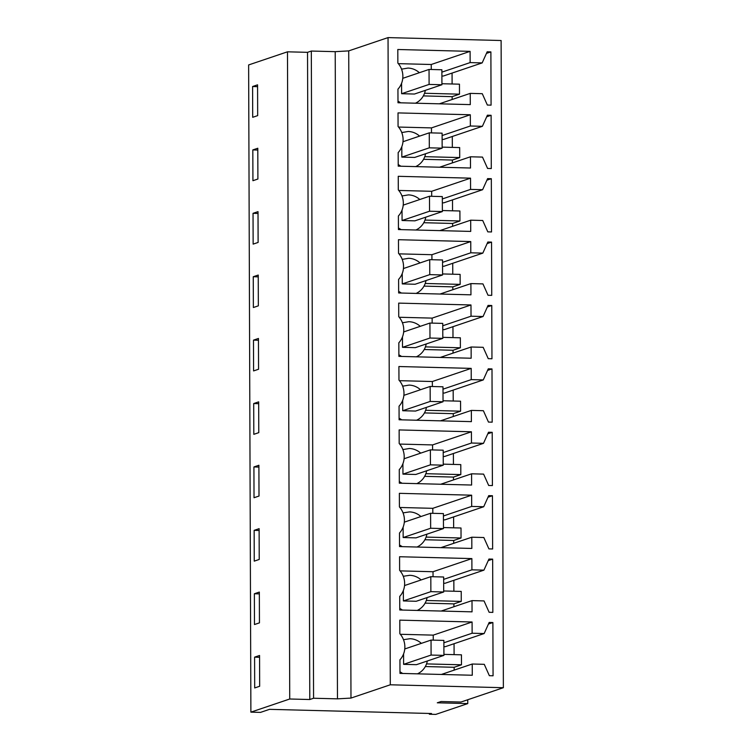 <?xml version="1.0" encoding="UTF-8"?>
<svg xmlns="http://www.w3.org/2000/svg" width="752" height="752" viewBox="0 0 752 752"><rect width="100%" height="100%" fill="white"/><g stroke="black" fill="none" stroke-linecap="round" stroke-linejoin="round"><path stroke-width="1.13" d="M429.364 713.46L429.364 714.231L435.784 714.4L467.763 703.59L467.753 699.745M467.763 703.59L437.288 702.8L441.076 701.522L460.967 702.039L503.37 687.704L390.297 684.79L350.977 698.082L337.469 698.852L313.575 698.241L311.319 51.051L307.53 52.33L287.48 51.813L248.63 64.945L250.886 712.144L260.512 712.388L269.517 709.343L431.498 713.516L429.364 714.231M311.319 51.051L335.213 51.662L348.721 50.892L388.041 37.6L501.114 40.514L503.37 687.704M313.575 698.241L309.786 699.52L289.736 699.003L250.886 712.144M289.736 699.003L287.48 51.813M252.597 86.518L257.569 84.835L257.673 115.62L252.7 117.303L252.597 86.518L257.579 86.649M253.255 276.727L258.237 275.053L258.34 305.838L253.368 307.521L253.255 276.727L258.237 276.858M253.48 340.139L258.453 338.456L258.566 369.241L253.584 370.924L253.48 340.139L258.462 340.261M252.813 149.921L257.795 148.238L257.898 179.023L252.926 180.706L252.813 149.921L257.795 150.052M253.039 213.324L258.011 211.641L258.115 242.435L253.142 244.118L253.039 213.324L258.021 213.455M254.148 530.348L259.12 528.665L259.224 559.45L254.251 561.133L254.148 530.348L259.12 530.48M254.364 593.751L259.337 592.068L259.449 622.863L254.477 624.536L254.364 593.751L259.346 593.883M253.697 403.542L258.679 401.859L258.782 432.644L253.809 434.327L253.697 403.542L258.679 403.664M253.922 466.945L258.895 465.262L259.008 496.047L254.026 497.73L253.922 466.945L258.904 467.077M254.59 657.154L259.562 655.471L259.666 686.266L254.693 687.948L254.59 657.154L259.572 657.286M309.786 699.52L307.53 52.33M337.469 698.852L335.213 51.662M350.977 698.082L348.721 50.892M390.297 684.79L388.041 37.6M482.276 93.69L487.362 105.054L491.075 105.148L490.887 51.897L487.174 51.803L482.164 62.905L470.132 62.595L470.094 51.362L397.808 49.5L397.855 63.083A19.167 18.292 -108.7 0 1 397.94 89.168L397.996 102.751L470.282 104.613L470.244 93.38L482.276 93.69M491.554 242.106L487.841 242.012L482.831 253.114L470.799 252.804L470.761 241.571L398.466 239.709L398.513 253.292A19.167 18.292 -108.7 0 1 398.607 279.387L398.654 292.97L470.949 294.831L470.902 283.598L482.944 283.899L488.029 295.263L491.733 295.357L491.554 242.106L487.117 243.61M491.77 305.509L488.057 305.415L483.057 316.517L471.025 316.207L470.978 304.974L398.692 303.112L398.739 316.695A19.167 18.292 -108.7 0 1 398.833 342.79L398.88 356.373L471.166 358.234L471.128 347.001L483.16 347.311L488.245 358.666L491.958 358.77L491.77 305.509L487.343 307.013M487.399 115.206L482.389 126.308L470.357 125.998L470.32 114.765L398.024 112.903L398.071 126.486A19.167 18.292 -108.7 0 1 398.165 152.581L398.212 166.154L470.508 168.016L470.461 156.783L482.493 157.093L487.587 168.457L491.291 168.551L491.112 115.3L487.399 115.206M487.616 178.609L482.615 189.711L470.573 189.401L470.536 178.168L398.25 176.306L398.297 189.889A19.167 18.292 -108.7 0 1 398.391 215.984L398.438 229.557L470.724 231.419L470.686 220.186L482.718 220.496L487.804 231.86L491.517 231.954L491.329 178.703L487.616 178.609M471.795 537.21L471.833 548.443L399.538 546.582L399.491 533.008A19.167 18.292 -108.7 0 0 399.406 506.914L399.359 493.331L471.645 495.192L471.683 506.425L483.715 506.735L488.725 495.634L492.438 495.728L492.626 548.979L488.913 548.885L483.827 537.52L471.795 537.21L440.916 547.644M472.012 600.613L472.049 611.846L399.763 609.985L399.716 596.411A19.167 18.292 -108.7 0 0 399.622 570.317L399.575 556.734L471.871 558.595L471.908 569.828L483.94 570.138L488.95 559.037L492.654 559.131L492.842 612.382L489.129 612.288L484.044 600.923L472.012 600.613L441.142 611.056M491.996 368.922L488.283 368.818L483.273 379.929L471.241 379.619L471.203 368.386L398.908 366.525L398.964 380.098A19.167 18.292 -108.7 0 1 399.049 406.193L399.096 419.776L471.391 421.637L471.354 410.404L483.386 410.714L488.471 422.079L492.184 422.173L491.996 368.922L487.569 370.416M492.212 432.325L488.509 432.231L483.498 443.332L471.466 443.022L471.419 431.789L399.133 429.928L399.18 443.501A19.167 18.292 -108.7 0 1 399.274 469.596L399.321 483.179L471.607 485.04L471.57 473.807L483.602 474.117L488.687 485.482L492.4 485.576L492.212 432.325L487.785 433.819M484.269 664.326L489.355 675.691L493.068 675.785L492.88 622.534L489.167 622.44L484.156 633.541L472.124 633.231L472.087 621.998L399.801 620.137L399.848 633.72A19.167 18.292 -108.7 0 1 399.932 659.814L399.979 673.388L472.275 675.249L472.237 664.016L484.269 664.326M470.244 93.38L439.365 103.814M470.094 51.362L431.244 64.493L398.334 63.647M470.132 62.595L441.885 72.145M431.263 69.494L431.244 64.493M482.164 62.905L443.323 76.037L441.894 75.999M490.887 51.897L486.459 53.392M441.922 83.726L459.453 84.177L459.491 94.169L452.149 96.651L452.159 99.49M452.065 73.076L452.102 83.989M423.329 95.908L452.149 96.651M424.542 93.267L459.491 94.169M415.442 103.203A18.396 17.55 71.3 0 0 425.331 90.362M419.372 72.709A18.396 17.55 71.3 0 0 407.941 68.075L401.54 69.165M397.987 101.144L400.694 102.827M472.237 664.016L441.358 674.459M472.087 621.998L433.237 635.13L400.327 634.284M472.124 633.231L443.877 642.781M433.255 640.14L433.237 635.13M484.156 633.541L445.316 646.673L443.887 646.635M492.88 622.534L488.452 624.028M443.915 654.372L461.446 654.823L461.484 664.806L454.142 667.287L454.152 670.135M454.058 643.721L454.095 654.635M425.322 666.545L454.142 667.287M426.534 663.903L461.484 664.806M417.435 673.839A18.396 17.55 71.3 0 0 427.324 660.999M421.355 643.355A18.396 17.55 71.3 0 0 409.934 638.721L404.106 639.595M399.979 671.78L402.687 673.463M470.32 114.765L431.469 127.896L398.56 127.05M470.357 125.998L442.11 135.548M431.488 132.897L431.469 127.896M482.389 126.308L443.539 139.44L442.12 139.402M491.112 115.3L486.676 116.795M442.148 147.129L459.679 147.58L459.716 157.572L452.366 160.054L452.384 162.902M452.29 136.479L452.328 147.392M470.461 156.783L439.591 167.226M423.555 159.311L452.366 160.054M424.758 156.67L459.716 157.572M415.668 166.606A18.396 17.55 71.3 0 0 425.557 153.765M419.588 136.112A18.396 17.55 71.3 0 0 408.167 131.478L401.765 132.568M398.203 164.547L400.919 166.23M470.536 178.168L431.686 191.299L398.776 190.453M470.573 189.401L442.326 198.951M431.704 196.31L431.686 191.299M482.615 189.711L443.765 202.843L442.345 202.805M491.329 178.703L486.901 180.198M442.364 210.541L459.904 210.992L459.933 220.975L452.591 223.457L452.601 226.305M452.507 199.891L452.544 210.795M470.686 220.186L439.807 230.629M423.771 222.714L452.591 223.457M424.983 220.073L459.933 220.975M415.884 230.009A18.396 17.55 71.3 0 0 425.773 217.168M419.813 199.524A18.396 17.55 71.3 0 0 408.392 194.89L401.982 195.971M398.428 227.95L401.145 229.633M470.761 241.571L431.911 254.702L399.002 253.856M470.799 252.804L442.552 262.354M431.93 259.713L431.911 254.702M482.831 253.114L443.981 266.246L442.561 266.208M442.59 273.944L460.121 274.395L460.158 284.378L452.817 286.86L452.826 289.708M452.732 263.294L452.77 274.207M470.902 283.598L440.033 294.032M423.996 286.117L452.817 286.86M425.2 283.476L460.158 284.378M416.11 293.412A18.396 17.55 71.3 0 0 425.999 280.571M420.03 262.927A18.396 17.55 71.3 0 0 408.609 258.293L402.207 259.374M398.654 291.353L401.361 293.036M470.978 304.974L432.137 318.115L399.218 317.259M471.025 316.207L442.768 325.757M432.146 323.116L432.137 318.115M483.057 316.517L444.206 329.658L442.787 329.62M442.815 337.347L460.346 337.798L460.374 347.781L453.033 350.263L453.042 353.111M452.948 326.697L452.986 337.61M471.128 347.001L440.249 357.435M424.222 349.52L453.033 350.263M425.425 346.879L460.374 347.781M416.326 356.824A18.396 17.55 71.3 0 0 426.215 343.974M420.255 326.33A18.396 17.55 71.3 0 0 408.834 321.696L402.423 322.777M398.87 354.765L401.587 356.439M471.203 368.386L432.353 381.518L399.444 380.672M471.241 379.619L442.994 389.169M432.372 386.519L432.353 381.518M483.273 379.929L444.423 393.061L443.003 393.023M443.031 400.75L460.562 401.201L460.6 411.184L453.259 413.666L453.268 416.514M453.174 390.1L453.212 401.013M471.354 410.404L440.475 420.838M424.438 412.923L453.259 413.666M425.651 410.291L460.6 411.184M416.552 420.227A18.396 17.55 71.3 0 0 426.44 407.377M420.471 389.733A18.396 17.55 71.3 0 0 409.05 385.099L402.649 386.19M399.096 418.168L401.803 419.842M471.419 431.789L432.579 444.921L399.669 444.075M471.466 443.022L443.21 452.572M432.597 449.922L432.579 444.921M483.498 443.332L444.648 456.464L443.229 456.426M443.257 464.153L460.788 464.604L460.816 474.587L453.475 477.078L453.484 479.917M453.39 453.503L453.437 464.416M471.57 473.807L440.7 484.241M424.664 476.336L453.475 477.078M425.867 473.694L460.816 474.587M416.768 483.63A18.396 17.55 71.3 0 0 426.657 470.78M420.697 453.136A18.396 17.55 71.3 0 0 409.276 448.502L402.875 449.593M399.312 481.571L402.029 483.245M471.645 495.192L432.795 508.324L399.885 507.478M471.683 506.425L443.436 515.975M432.814 513.325L432.795 508.324M483.715 506.735L444.864 519.867L443.445 519.829M492.438 495.728L488.01 497.222M443.473 527.556L461.004 528.007L461.042 538L453.7 540.481L453.71 543.32M453.616 516.906L453.653 527.819M424.88 539.739L453.7 540.481M426.093 537.097L461.042 538M416.993 547.033A18.396 17.55 71.3 0 0 426.882 534.193M420.913 516.539A18.396 17.55 71.3 0 0 409.492 511.905L403.664 512.789M399.538 544.974L402.245 546.657M471.871 558.595L433.02 571.727L400.111 570.881M471.908 569.828L443.652 579.378M433.039 576.728L433.02 571.727M483.94 570.138L445.09 583.27L443.671 583.232M492.654 559.131L488.227 560.625M443.699 590.969L461.23 591.42L461.267 601.403L453.917 603.884L453.926 606.732M453.841 580.318L453.879 591.222M425.106 603.142L453.917 603.884M426.309 600.5L461.267 601.403M417.21 610.436A18.396 17.55 71.3 0 0 427.098 597.596M421.139 579.942A18.396 17.55 71.3 0 0 409.718 575.308L403.89 576.192M399.754 608.377L402.47 610.06M441.875 69.767L429.044 69.438L429.101 84.421L441.932 84.75L441.875 69.767M429.044 69.438L402.771 78.321M401.587 83.293L401.624 93.709L414.446 94.038L441.932 84.75M429.101 84.421L401.624 93.709M442.101 133.17L429.27 132.841L429.317 147.824L442.148 148.153L442.101 133.17M429.27 132.841L402.987 141.724M401.803 146.706L401.841 157.112L414.672 157.441L442.148 148.153M429.317 147.824L401.841 157.112M442.317 196.582L429.486 196.244L429.542 211.227L442.373 211.556L442.317 196.582M429.486 196.244L403.213 205.127M402.029 210.109L402.066 220.515L414.897 220.844L442.373 211.556M429.542 211.227L402.066 220.515M442.543 259.985L429.712 259.656L429.759 274.63L442.59 274.959L442.543 259.985M429.712 259.656L403.429 268.539M402.245 273.512L402.282 283.918L415.113 284.247L442.59 274.959M429.759 274.63L402.282 283.918M442.759 323.388L429.928 323.059L429.984 338.033L442.815 338.362L442.759 323.388M429.928 323.059L403.655 331.942M402.47 336.915L402.508 347.321L415.339 347.65L442.815 338.362M429.984 338.033L402.508 347.321M442.984 386.791L430.153 386.462L430.2 401.436L443.031 401.765L442.984 386.791M430.153 386.462L403.88 395.345M402.687 400.318L402.724 410.733L415.555 411.062L443.031 401.765M430.2 401.436L402.724 410.733M443.201 450.194L430.37 449.865L430.426 464.839L443.257 465.178L443.201 450.194M430.37 449.865L404.097 458.748M402.912 463.721L402.95 474.136L415.781 474.465L443.257 465.178M430.426 464.839L402.95 474.136M443.426 513.597L430.595 513.268L430.652 528.252L443.483 528.581L443.426 513.597M430.595 513.268L404.322 522.151M403.128 527.124L403.166 537.539L415.997 537.868L443.483 528.581M430.652 528.252L403.166 537.539M443.652 577.01L430.821 576.671L430.868 591.655L443.699 591.984L443.652 577.01M430.821 576.671L404.538 585.554M403.354 590.536L403.392 600.942L416.223 601.271L443.699 591.984M430.868 591.655L403.392 600.942M443.868 640.413L431.037 640.084L431.093 655.058L443.924 655.387L443.868 640.413M431.037 640.084L404.764 648.967M403.58 653.939L403.608 664.345L416.439 664.674L443.924 655.387M431.093 655.058L403.608 664.345M401.54 69.156L402.113 68.958M401.756 132.559L402.339 132.361M401.982 195.962L402.564 195.764M402.198 259.365L402.781 259.167M402.423 322.768L403.006 322.57M402.64 386.171L403.222 385.973M402.865 449.574L403.448 449.386"/></g></svg>
